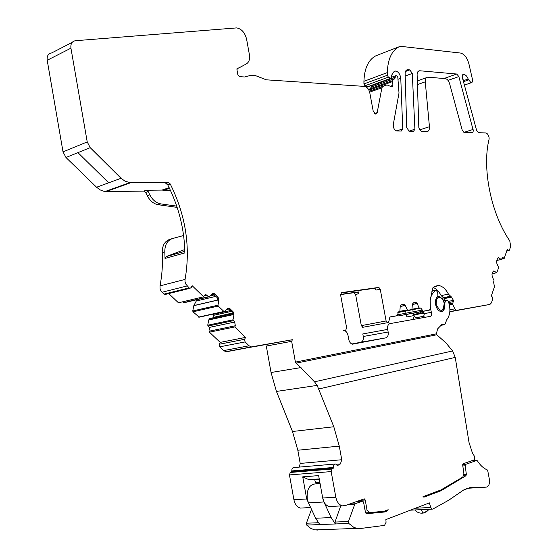 <?xml version="1.0" encoding="UTF-8"?>
<svg xmlns="http://www.w3.org/2000/svg" width="558" height="558" viewBox="0 0 558 558"><rect width="100%" height="100%" fill="white"/><g stroke="black" fill="none" stroke-linecap="round" stroke-linejoin="round"><path stroke-width="0.84" d="M360.112 500.31L365.218 500.017L367.025 509.907L369.117 512.704L384.246 511.198L388.187 509.719L387.538 510.835L384.392 512.021L366.313 513.744L365.476 512.621L363.579 502.249L362.728 501.119L354.944 503.804L348.457 521.5L348.764 523.432L353.842 527.359L356.897 528.398L359.833 528.586L384.539 525.378L386.066 522.309L385.878 519.603L429.381 502.884L430.776 507.487L432.199 509.14L432.862 509.042L448.758 500.191L463.656 489.98L470.945 487.343L469.871 487.406M302.889 507.954L300.455 508.08C297.121 507.222 294.945 504.432 293.913 499.731L289.456 474.928L290.3 472.466L291.555 471.726L333.238 468.288L333.51 467.465L291.841 470.931L291.555 471.726M291.841 470.931C291.729 468.748 292.427 467.625 293.947 467.555L334.87 464.047M333.51 467.465C333.384 465.212 334.068 464.054 335.574 463.984L337.43 465.637L340.429 463.914L341.754 459.743L300.197 463.426L299.304 467.095M300.197 463.426L297.819 450.229L339.278 446.121L333.81 426.758L317.153 385.397L314.503 381.811L295.405 362.114L291.653 341.336L292.385 339.724L225.871 351.693L223.695 350.584L219.726 346.832L219.266 344.251L220.201 342.389L209.438 332.184L210.031 331.027L209.389 327.4L234.674 322.05L233.007 319.825L233.955 314.719L233.056 311.734L229.973 308.72L228.864 308.142L227.636 308.553L224.121 311.65L218.22 306.056L217.955 305.198L218.945 300.071L218.039 297.044L214.886 293.968L213.735 293.375L212.493 293.773L208.894 296.849L205.937 294.659L204.249 295.614L203.628 296.8L192.189 285.724L191.164 287.621L189.936 288.312L189.078 287.872L185.674 283.924L184.984 281.427L185.068 279.412L160 285.87L160.076 288.849L161.074 291.157L163.968 294.129L165.635 294.359M333.81 426.758L292.476 431.494L297.819 450.229M292.476 431.494L276.454 391.43L271.055 372.5L266.305 346.058L291.653 341.336M363.272 336.488L362.805 333.935L387.67 329.408L388.152 332.01L363.272 336.488C363.642 339.62 362.846 341.538 360.887 342.242L351.812 344M414.071 315.556L406.894 316.909L406.231 314.531M405.952 313.191L405.652 310.98M317.795 530.072L314.217 529.758L310.583 528.259L306.705 525.092L306.405 523.223L318.304 522.734M311.51 509.363L306.405 523.223M466.425 488.341L486.248 487.141L470.945 487.343M486.248 487.141C488.822 486.485 489.861 483.884 489.366 479.343L487.762 470.806L487.141 469.822C483.514 468.357 480.264 465.351 477.39 460.824L476.665 460.448L465.735 464.34L465.219 465.797L466.349 474.377L465.951 475.716L441.022 490.747L423.906 497.171L423.02 496.669L440.876 489.973L462.84 477.041L463.865 473.644L462.721 465.219L463.245 463.754L474.272 459.841L474.6 456.549L472.361 452.796L469.027 442.473L455.237 357.399L452.608 350.947L314.503 381.811M341.754 459.743L339.278 446.121M289.456 474.928L331.173 471.587L331.989 469.041L333.238 468.288M331.173 471.587L335.825 497.213C336.892 502.074 339.083 504.948 342.41 505.848L345.046 505.646L364.06 498.908M365.218 500.017L364.367 498.894M309.537 505.136L306.719 498.964L302.736 476.846L318.646 475.611L322.698 498.001L335.825 497.213M398.433 311.88L399.835 311.608L398.663 311.81L397.68 314.287L397.917 315.57L390.021 316.937L388.521 322.545L387.454 322.698L386.108 320.962L380.235 289.184L378.847 287.412L341.559 292.615L340.589 294.833L346.651 327.93L345.681 330.203L344.202 330.587C346.113 331.034 347.383 332.631 348.011 335.379L348.757 339.438C349.385 342.159 350.633 343.742 352.503 344.188L385.815 337.855C387.754 337.151 388.535 335.198 388.152 332.01M387.67 329.408C387.287 326.221 388.061 324.289 389.993 323.619L430.232 316.372C431.494 315.842 431.871 314.482 431.362 312.299C428.635 301.453 430.183 294.101 436 290.244L437.66 292.183L437.918 295.412L437.493 296.758C435.7 298.349 435.08 300.964 435.624 304.605C436.558 308.588 438.281 310.883 440.799 311.49C443.945 311.245 445.284 308.539 444.824 303.371L445.117 301.913L446.588 300.267L447.209 300.023L448.283 301.125C450.822 308.846 450.327 315.033 446.805 319.685L444.914 324.379L444.168 324.756L442.236 324.079L437.563 328.955L436.412 333.824L295.405 362.114M414.169 315.828L413.38 319.406M413.987 315.256L413.422 313.171M413.143 311.81L412.829 309.557M436.412 333.824L436.795 334.758L445.954 342.94L452.608 350.947M438.4 490.9L441.022 490.747M370.135 512.69L384.392 512.021M340.708 505.939L335.016 522.051L335.323 523.962L348.764 523.432M331.689 506.42L329.269 506.545C325.942 505.66 323.752 502.814 322.698 498.001M317.565 483.493L320.041 483.312M314.559 479.294L315.507 482.356L317.216 483.514M309.244 479.657L319.239 478.904M302.736 476.846L308.888 479.685M185.068 279.412C190.683 247.068 185.737 215.242 170.232 183.945L168.502 182.592L130.746 182.717L125.208 181.329L121.044 178.281L90.208 147.668L121.226 177.995L90.208 147.668L87.222 141.913L63.026 151.888L65.977 157.496L90.208 147.668L65.977 157.496L96.576 187.237L100.084 189.866L103.251 191.143L106.229 191.513L143.901 191.122L145.624 192.44L147.263 195.691C149.976 200.873 153.624 203.886 158.214 204.723L160.767 203.879C156.177 203.035 152.522 200.015 149.802 194.819L147.263 195.691M292.385 339.724L251.267 346.916L249.084 345.779L245.101 341.928L244.627 339.292L245.555 337.402L234.751 326.939L235.337 325.76L234.674 322.05M399.835 311.608L400.212 306.558L401.251 304.801L404.027 304.389L405.373 305.714L407.521 310.311L411.964 309.557L412.313 304.577L413.325 302.841L416.031 302.436L417.349 303.747L419.009 307.918L420.823 308.093L422.315 310.06L422.552 311.308L429.541 310.095L422.169 311.497L422.685 311.434L423.641 313.15L413.931 314.984L414.315 316.177L416.017 317.711L424.115 316.26M493.23 271.223L494.207 271.139L492.965 271.69L492.003 274.466L492.233 276.824L493.997 280.36L493.621 282.32L494.158 285.152L494.765 285.891L491.34 295.873L492.323 297.051L492.714 299.088L491.431 302.848L489.938 304.424L456.437 310.36L454.812 308.853L452.643 304.263L453.424 300.385L451.61 297.156L448.444 294.143C445.73 288.995 442.452 286.108 438.602 285.487L433.071 287.3L430.197 299.897L430.33 308.107L429.541 310.095M494.207 271.139L496.739 272.757L498.671 267.645L496.864 263.46L496.634 261.13L497.583 258.396L498.406 257.719L501.307 259.512L502.786 257.391L504.118 258.612L507.382 249.105L508.324 250.284L506.866 250.605M87.222 141.913L70.936 48.176C70.475 43.831 71.975 41.341 75.442 40.72L236.641 27.907C241.586 28.828 244.906 32.58 246.594 39.158L249.398 54.656C250.061 59.12 249.07 62.189 246.427 63.87L238.873 67.937L237.889 67.992L236.927 69.652L237.854 74.779L239.473 76.627L244.676 76.983L249.747 75.616L255.697 75.686L266.305 79.815L364.597 86.413C367.129 86.957 368.873 89.113 369.808 92.886L373.156 110.896L375.708 114.083L377.194 112.604L381.909 87.739L382.837 86.392L387.036 84.914L392.114 87.055L392.923 85.318L392.455 80.659L394.918 78.455L395.643 75.735L396.801 75.825L397.805 77.241L399.012 92.977L393.292 124.469C393.181 127.915 394.332 130.07 396.738 130.935L401.314 131.039L402.736 128.94L400.777 78.294C400.107 74.186 398.426 71.759 395.734 71.012L394.108 71.494L391.681 75.1L391.73 76.899L391.06 78.336L388.382 77.157L387.35 75.26L387.329 72.596C387.74 59.322 391.66 50.715 399.082 46.781L401.39 46.412L460.496 53.045C464.354 54.035 467.172 57.697 468.95 64.024L472.445 79.382C472.731 81.524 472.27 82.668 471.057 82.807L468.169 79.027C467.179 76.418 465.874 74.96 464.249 74.653L463.266 74.563L462.115 76.62L476.595 130.328L478.597 132.762L485.746 132.93C487.301 133.285 488.396 134.771 489.038 137.387L489.143 138.921C481.777 167.979 491.012 213.777 509.775 240.861L510.682 246.448L509.419 250.151L508.847 250.626L508.324 250.284M236.99 68.634L238.419 68.034L236.997 68.627M409.83 69.889L412.285 73.44L414.901 129.24L413.52 131.311L409.167 131.214L406.712 127.649L405.122 73.468C405.268 71.012 406.168 69.764 407.807 69.715L409.83 69.889L405.471 71.494M425.259 81.824L429.444 126.715C429.583 129.777 428.711 131.409 426.828 131.611L421.241 131.486L418.842 127.963L417.112 74.472C417.258 72.052 418.123 70.817 419.728 70.761L456.737 74.026L458.843 76.585L473.282 130.488L473.058 131.925L472.298 132.602L464.242 132.441L462.177 129.965L449.636 83.777C448.667 80.729 447.237 79.013 445.34 78.615L427.798 77.178C425.97 77.304 425.126 78.852 425.259 81.824L417.021 84.753M252.655 346.943L276.622 342.591L252.655 346.943M70.936 48.176L47.207 60.264L63.026 151.888M47.207 60.264C46.767 56.016 48.274 53.561 51.727 52.919L72.142 42.415M368.803 89.957L371.537 87.006L371.747 85.423M368.078 86.769L364.967 85.779L363.935 83.93L363.928 81.308C364.416 68.229 368.413 59.713 375.918 55.765L376.497 55.542M449.825 311.776L489.938 304.424M422.552 311.308L398.07 315.968L412.836 313.282L413.931 314.984M398.07 315.968L397.645 314.063M387.705 322.691L388.521 322.545M362.923 327.323L361.326 325.635L355.592 294.429L353.988 292.699L340.554 294.61M232.902 313.617L209.466 318.744L208.748 319.964L207.729 325.216L209.389 327.4M212.591 318.06L213.079 317.446L232.714 313.143M232.63 312.982L213.079 317.446M213.177 317.251L213.177 314.084M215.904 296.361L196.276 301.006L193.807 305.679L192.747 310.959L193.005 311.803L199.171 317.195M196.276 301.006L196.576 299.779M182.529 301.836L184.035 302.757M203.628 296.8L178.462 302.806L168.739 293.585M168.356 182.585L165.865 183.449L167.742 184.81C178.476 206.083 184.175 228.292 184.838 251.421L184.858 252.9L165.029 258.466L164.805 251.888L162.232 252.628C162.866 263.997 162.12 275.08 160 285.87M162.232 252.628C162.183 245.597 164.722 241.168 169.848 239.333L172.087 238.671M177.151 207.374L158.214 204.723M417.035 80.777L417.635 80.819M164.457 190.055L163.668 189.525M420.76 313.059L419.923 311.936M423.138 317.648L424.206 314.691L423.32 311.28M420.955 313.024L420.118 311.894M331.159 517.559L335.323 523.962L319.818 524.576L315.661 518.249L331.159 517.559L323.933 501.977L322.58 497.352M320.083 483.549L316.1 483.835C309.55 484.184 306.586 489.192 307.221 498.866L308.469 502.863L315.661 518.249M121.044 178.281L96.576 187.237L108.671 182.808L77.953 152.641L108.671 182.808L121.044 178.281M149.802 194.819L148.17 191.561L146.301 190.236L162.064 190.076L170.65 190.815M218.945 300.071L218.122 300.26L216.888 297.316L212.675 293.627L213.735 293.375M233.955 314.719L233.132 314.9L231.905 311.985L227.831 308.393M234.751 326.939L209.438 332.184M245.555 337.402L220.201 342.389M441.308 311.51L441.999 311.176M340.917 293.013L374.648 288.27L376.252 290.027L380.235 289.184M340.54 294.401L356.883 292.078L358.487 293.815L357.901 290.627M397.917 315.57L389.589 317.16M405.373 305.714L404.578 305.868L402.918 304.605L401 304.884M417.349 303.747L416.554 303.908L414.922 302.659L413.08 302.924M432.98 287.384C436.196 288.584 438.916 291.318 441.148 295.594L444.321 298.586L445.333 300.385M424.101 316.323L416.38 317.704M449.832 311.657L464.026 309.09L449.825 311.741M498.803 257.873L497.827 257.956M504.118 258.612L501.6 259.156M462.645 78.601L463.593 80.61L463.217 80.743M164.805 251.888C164.756 244.843 167.288 240.407 172.415 238.573L183.596 235.497M176.74 206.132L160.767 203.879M164.219 190.139L163.431 189.608M424.206 314.691L423.641 313.15M165.029 258.466L166.082 256.61L184.775 249.524M415.466 508.233L430.776 507.487M318.932 388.94L455.237 357.399M369.515 512.732L365.553 512.914M367.025 509.907L364.995 510.012M306.719 498.964L293.913 499.731M331.989 469.041L290.3 472.466M336.237 464.277L340.429 463.914M276.454 391.43L317.153 385.397M301.027 367.576L271.055 372.5M360.887 342.242L385.815 337.855M463.649 475.876L465.951 475.716M463.9 474.551L466.349 474.377M462.84 465.979L465.219 465.797M462.721 464.577L465.735 464.34M476.665 460.448L471.364 460.873L476.671 460.448M306.705 525.092L319.818 524.576M354.944 503.804L349.406 504.104M362.4 501.147L356.876 501.454M387.538 510.835L384.867 510.968M354.337 504.509L347.174 504.892M348.457 521.5L335.016 522.051M436.795 334.758L295.984 363.16M252.23 346.902L226.834 351.673M345.681 330.203L343.714 330.566M431.362 312.299L423.989 313.687M314.712 479.364L319.267 479.022M315.061 479.901L319.364 479.58M315.507 482.356L319.811 482.042M315.856 482.886L319.908 482.593M130.746 182.717L106.229 191.513M146.301 190.236L143.762 191.115M162.064 190.076L169.158 187.648M170.232 183.945L167.742 184.81M187.097 285.954L161.994 292.266M189.078 287.872L163.968 294.129M204.061 295.984L207.102 295.259M183.401 302.666L208.566 296.682M213.742 294.247L214.886 293.968M216.888 297.316L218.039 297.044M192.747 310.959L217.955 305.198M218.115 300.016L193.807 305.679M193.005 311.803L218.22 306.056M198.564 317.097L223.807 311.49M226.667 309.467L229.973 308.72M231.905 311.985L233.056 311.734M207.729 325.216L233.007 319.825M233.125 314.656L208.748 319.964M207.981 326.053L233.265 320.676M210.031 331.027L235.337 325.76M244.627 339.292L219.266 344.251M245.101 341.928L219.726 346.832M249.084 345.779L223.695 350.584M442.871 324.031L442.159 324.156M443.826 324.63L441.176 325.098M446.588 300.267L443.736 300.825M445.117 301.913L444.168 302.094M444.824 303.371L444.461 303.44M436 290.244L431.592 291.143M378.631 287.412L374.648 288.27M358.487 293.815L355.592 294.429M386.108 320.962L361.326 325.635M402.66 304.612L403.776 304.389M400.114 311.28L407.068 309.934M404.438 305.665L400.212 306.502M398.105 312.131L407.521 310.311M398 312.257L411.964 309.557M414.671 302.666L415.787 302.443M412.236 309.23L419.009 307.918M416.421 303.705L412.32 304.515M419.386 308.288L397.882 312.445L419.456 308.288M397.861 312.487L420.572 308.1M397.84 314.74L422.315 310.06M422.545 311.434L412.836 313.282M448.444 294.143L441.148 295.594M450.473 296.277L443.185 297.721M450.899 296.451L443.61 297.888M451.61 297.156L444.321 298.586M453.424 300.385L448.374 301.369M453.494 301.606L448.772 302.52M452.622 303.127L449.134 303.796M452.643 304.263L449.385 304.891M454.812 308.853L449.908 309.774M456.765 310.353L449.839 311.643M492.295 273.615L496.627 272.716M496.885 260.398L501.196 259.47M501.921 258.221L503.525 257.873M463.3 74.57L462.61 74.814M464.249 74.653L462.268 75.344M468.169 79.027L463.593 80.61M468.49 79.968L463.482 81.705M399.082 46.781L375.918 55.765M387.329 72.596L363.928 81.308M387.35 75.26L363.935 83.93M388.382 77.157L364.967 85.779M390.788 78.266L367.38 86.853M395.162 70.957L394.276 71.291M395.734 71.012L394.004 71.654M400.777 78.294L398.021 79.299M402.736 128.94L396.654 130.928M395.176 77.171L371.809 85.737M394.918 78.455L371.537 87.006M392.455 80.659L369.047 89.196M392.246 81.698L368.915 90.187M392.923 85.318L390.265 86.281M386.561 84.983L369.361 91.233M382.837 86.392L369.375 91.282M381.909 87.739L369.654 92.175M377.194 112.604L374.537 113.525M238.733 67.992L236.955 68.746M412.285 73.44L405.066 76.076M414.901 129.24L408.923 131.172M407.884 69.722L406.182 70.35M473.114 129.47L463.851 132.344M429.444 126.715L419.428 129.944M419.804 70.768L418.165 71.368M456.737 74.026L444.029 78.511M458.843 76.585L447.997 80.387M412.32 304.417L416.352 303.622M415.229 302.729L412.718 303.224M400.219 306.398L404.376 305.582M356.883 292.078L353.988 292.699M208.783 319.867L233.118 314.566M232.937 313.715L209.292 318.883M213.421 315.361L231.312 311.413M230.454 310.569L213.247 314.384M193.842 305.582L218.108 299.925M210.233 295.845L214.37 294.861M213.484 294.024L211.775 294.436M148.17 191.561L145.624 192.44M308.469 502.863L323.933 501.977M169.486 188.332L164.122 190.166M184.831 251.316L166.082 256.61M444.231 303.154C443.185 312.243 440.499 312.689 436.182 304.508C436.182 297.212 438.365 295.489 442.731 299.346L444.231 303.154M437.765 296.403L438.853 296.326L442.78 298.99L444.405 303.127C443.931 309.725 442.857 312.515 441.176 311.517M423.522 312.536L413.82 314.37M424.122 512.858L429.339 509.273M423.382 513.032L422.936 513.102L421.269 509.656M369.117 512.704L365.539 512.872M310.66 507.543L300.455 508.08M410.423 510.172L432.199 509.14M314.838 529.891L356.897 528.398M362.421 501.14L356.897 501.447M342.41 505.848L329.269 506.545M308.986 479.713L319.246 478.938M317.307 483.542L320.048 483.347M129.686 182.668L105.169 191.478M168.502 182.592L166.005 183.456M189.936 288.312L164.826 294.554M204.863 294.917L205.937 294.659M183.728 302.827L208.894 296.849M198.885 317.258L224.121 311.65M227.873 308.365L228.864 308.142M251.267 346.916L225.871 351.693M440.939 325.328L444.168 324.756M443.687 300.706L446.798 300.099M378.847 287.412L374.864 288.263M387.454 322.698L362.672 327.33M402.918 304.605L404.034 304.389M398.119 312.117L407.452 310.311M414.922 302.659L416.031 302.436M397.84 312.529L420.823 308.093M438.602 285.487L434.368 286.359M456.437 310.36L449.839 311.587M493.418 271.069L493.816 270.986M492.275 273.685L496.739 272.757M498.015 257.803L498.406 257.719M496.864 260.467L501.307 259.512M502.402 257.475L502.786 257.391M508.847 250.626L506.699 251.1M463.266 74.563L462.631 74.786M471.057 82.807L464.395 85.095M391.06 78.336L367.659 86.922M395.127 70.957L394.304 71.264M395.315 75.853L391.765 77.157M407.807 69.715L406.238 70.294M426.34 77.702L417.028 81.036M419.728 70.761L418.221 71.312M357.099 292.078L354.204 292.699M146.447 190.236L143.901 191.122M424.129 316.198L416.017 317.711M169.444 188.241L163.878 190.145M422.685 311.434L412.976 313.282M414.796 509.963C416.986 512.404 419.7 513.451 422.936 513.102L426.438 511.846L429.165 509.28"/></g></svg>
